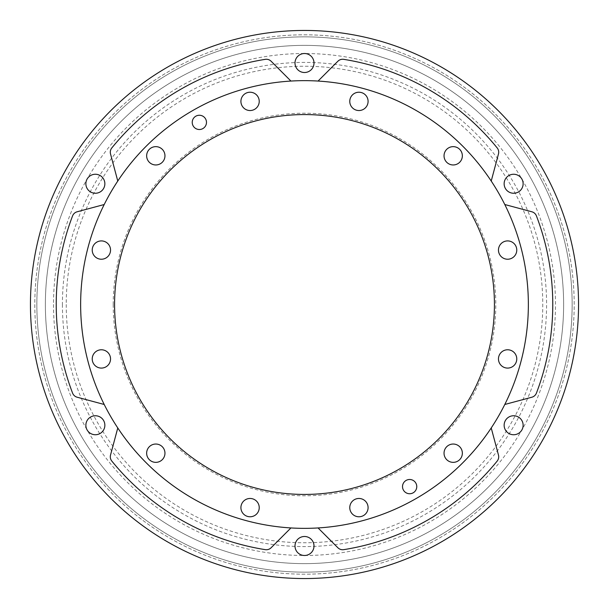 <?xml version="1.0" encoding="UTF-8"?>
<svg xmlns="http://www.w3.org/2000/svg" width="609" height="609" viewBox="0 0 609 609"><rect width="100%" height="100%" fill="white"/><g stroke="black" fill="none" stroke-linecap="round" stroke-linejoin="round"><path stroke-width="0.46" stroke-dasharray="3.04 2.28" d="M36.852 304.5A267.648 267.648 0 0 0 304.5 572.148A267.648 267.648 0 0 0 572.148 304.5A267.648 267.648 0 0 0 304.5 36.852A267.648 267.648 0 0 0 36.852 304.5A267.648 267.648 0 0 0 304.5 572.148A267.648 267.648 0 0 0 572.148 304.5A267.648 267.648 0 0 0 304.5 36.852A267.648 267.648 0 0 0 36.852 304.5A267.648 267.648 0 0 0 304.5 572.148A267.648 267.648 0 0 0 572.148 304.5A267.648 267.648 0 0 0 304.5 36.852A267.648 267.648 0 0 0 36.852 304.5A267.648 267.648 0 0 0 304.5 572.148A267.648 267.648 0 0 0 572.148 304.5A267.648 267.648 0 0 0 304.5 36.852A267.648 267.648 0 0 0 36.852 304.5A267.648 267.648 0 0 0 304.5 572.148A267.648 267.648 0 0 0 572.148 304.5A267.648 267.648 0 0 0 304.5 36.852A267.648 267.648 0 0 0 36.852 304.5A267.648 267.648 0 0 0 304.5 572.148A267.648 267.648 0 0 0 572.148 304.5A267.648 267.648 0 0 0 304.5 36.852A267.648 267.648 0 0 0 36.852 304.5M578.55 304.5A274.05 274.05 0 0 0 304.5 30.45A274.05 274.05 0 0 0 30.45 304.5A274.05 274.05 0 0 0 304.5 578.55A274.05 274.05 0 0 0 578.55 304.5A274.05 274.05 0 0 0 304.5 30.45A274.05 274.05 0 0 0 30.45 304.5A274.05 274.05 0 0 0 304.5 578.55A274.05 274.05 0 0 0 578.55 304.5A274.05 274.05 0 0 0 304.5 30.45A274.05 274.05 0 0 0 30.45 304.5A274.05 274.05 0 0 0 304.5 578.55A274.05 274.05 0 0 0 578.55 304.5A274.05 274.05 0 0 0 304.5 30.45A274.05 274.05 0 0 0 30.45 304.5A274.05 274.05 0 0 0 304.5 578.55A274.05 274.05 0 0 0 578.55 304.5A274.05 274.05 0 0 0 304.5 30.45A274.05 274.05 0 0 0 30.45 304.5A274.05 274.05 0 0 0 304.5 578.55A274.05 274.05 0 0 0 578.55 304.5A274.05 274.05 0 0 0 304.5 30.45A274.05 274.05 0 0 0 30.45 304.5A274.05 274.05 0 0 0 304.5 578.55A274.05 274.05 0 0 0 578.55 304.5A274.05 274.05 0 0 0 304.5 30.45A274.05 274.05 0 0 0 30.45 304.5A274.05 274.05 0 0 0 304.5 578.55A274.05 274.05 0 0 0 578.55 304.5M563.63 304.5A259.129 259.129 0 0 0 304.5 45.37A259.129 259.129 0 0 0 45.37 304.5A259.129 259.129 0 0 0 304.5 563.63A259.129 259.129 0 0 0 563.63 304.5A259.129 259.129 0 0 0 304.5 45.37A259.129 259.129 0 0 0 45.37 304.5A259.129 259.129 0 0 0 304.5 563.63A259.129 259.129 0 0 0 563.63 304.5A259.129 259.129 0 0 0 304.5 45.37A259.129 259.129 0 0 0 45.37 304.5A259.129 259.129 0 0 0 304.5 563.63A259.129 259.129 0 0 0 563.63 304.5A259.129 259.129 0 0 0 304.5 45.37A259.129 259.129 0 0 0 45.37 304.5A259.129 259.129 0 0 0 304.5 563.63A259.129 259.129 0 0 0 563.63 304.5A259.129 259.129 0 0 0 304.5 45.37A259.129 259.129 0 0 0 45.37 304.5A259.129 259.129 0 0 0 304.5 563.63A259.129 259.129 0 0 0 563.63 304.5A259.129 259.129 0 0 0 304.5 45.37A259.129 259.129 0 0 0 45.37 304.5A259.129 259.129 0 0 0 304.5 563.63A259.129 259.129 0 0 0 563.63 304.5M402.519 486.614A7.125 7.125 0 0 0 409.644 493.739A7.125 7.125 0 0 0 416.769 486.614A7.125 7.125 0 0 0 409.644 479.489A7.125 7.125 0 0 0 402.519 486.614M318.065 527.942L337.873 547.75A6.783 6.783 0 0 0 343.742 549.653A248.274 248.274 0 0 0 497.188 461.066A6.783 6.783 0 0 0 498.474 455.03L491.219 427.967M504.792 404.475L531.847 397.22A6.783 6.783 0 0 0 536.43 393.087A248.274 248.274 0 0 0 536.43 215.913A6.783 6.783 0 0 0 531.847 211.78L504.792 204.525M491.219 181.033L498.474 153.97A6.783 6.783 0 0 0 497.188 147.934A248.274 248.274 0 0 0 343.742 59.347A6.783 6.783 0 0 0 337.873 61.25L318.065 81.058A223.853 223.853 0 0 1 528.353 304.5A223.853 223.853 0 0 1 304.5 528.353A223.853 223.853 0 0 1 104.208 204.525L77.153 211.78A6.783 6.783 0 0 0 72.57 215.913A248.274 248.274 0 0 0 72.57 393.087A6.783 6.783 0 0 0 77.153 397.22L104.208 404.475M295 63.009A9.5 9.5 0 0 0 304.5 72.509A9.5 9.5 0 0 0 314 63.009A9.5 9.5 0 0 0 304.5 53.516A9.5 9.5 0 0 0 295 63.009M504.138 183.758A9.5 9.5 0 0 0 513.638 193.251A9.5 9.5 0 0 0 523.131 183.758A9.5 9.5 0 0 0 513.638 174.258A9.5 9.5 0 0 0 504.138 183.758M504.138 425.242A9.5 9.5 0 0 0 513.638 434.742A9.5 9.5 0 0 0 523.131 425.242A9.5 9.5 0 0 0 513.638 415.749A9.5 9.5 0 0 0 504.138 425.242M295 545.991A9.5 9.5 0 0 0 304.5 555.484A9.5 9.5 0 0 0 314 545.991A9.5 9.5 0 0 0 304.5 536.491A9.5 9.5 0 0 0 295 545.991M85.869 425.242A9.5 9.5 0 0 0 95.362 434.742A9.5 9.5 0 0 0 104.862 425.242A9.5 9.5 0 0 0 95.362 415.749A9.5 9.5 0 0 0 85.869 425.242M85.869 183.758A9.5 9.5 0 0 0 95.362 193.251A9.5 9.5 0 0 0 104.862 183.758A9.5 9.5 0 0 0 95.362 174.258A9.5 9.5 0 0 0 85.869 183.758M349.772 101.376A9.158 9.158 0 0 0 358.929 110.533A9.158 9.158 0 0 0 368.087 101.376A9.158 9.158 0 0 0 358.929 92.225A9.158 9.158 0 0 0 349.772 101.376M444.037 155.805A9.158 9.158 0 0 0 453.195 164.963A9.158 9.158 0 0 0 462.353 155.805A9.158 9.158 0 0 0 453.195 146.647A9.158 9.158 0 0 0 444.037 155.805M498.466 250.071A9.158 9.158 0 0 0 507.624 259.228A9.158 9.158 0 0 0 516.775 250.071A9.158 9.158 0 0 0 507.624 240.913A9.158 9.158 0 0 0 498.466 250.071M498.466 358.929A9.158 9.158 0 0 0 507.624 368.087A9.158 9.158 0 0 0 516.775 358.929A9.158 9.158 0 0 0 507.624 349.772A9.158 9.158 0 0 0 498.466 358.929M444.037 453.195A9.158 9.158 0 0 0 453.195 462.353A9.158 9.158 0 0 0 462.353 453.195A9.158 9.158 0 0 0 453.195 444.037A9.158 9.158 0 0 0 444.037 453.195M349.772 507.624A9.158 9.158 0 0 0 358.929 516.775A9.158 9.158 0 0 0 368.087 507.624A9.158 9.158 0 0 0 358.929 498.466A9.158 9.158 0 0 0 349.772 507.624M240.913 507.624A9.158 9.158 0 0 0 250.071 516.775A9.158 9.158 0 0 0 259.228 507.624A9.158 9.158 0 0 0 250.071 498.466A9.158 9.158 0 0 0 240.913 507.624M146.647 453.195A9.158 9.158 0 0 0 155.805 462.353A9.158 9.158 0 0 0 164.963 453.195A9.158 9.158 0 0 0 155.805 444.037A9.158 9.158 0 0 0 146.647 453.195M92.225 358.929A9.158 9.158 0 0 0 101.376 368.087A9.158 9.158 0 0 0 110.533 358.929A9.158 9.158 0 0 0 101.376 349.772A9.158 9.158 0 0 0 92.225 358.929M92.225 250.071A9.158 9.158 0 0 0 101.376 259.228A9.158 9.158 0 0 0 110.533 250.071A9.158 9.158 0 0 0 101.376 240.913A9.158 9.158 0 0 0 92.225 250.071M146.647 155.805A9.158 9.158 0 0 0 155.805 164.963A9.158 9.158 0 0 0 164.963 155.805A9.158 9.158 0 0 0 155.805 146.647A9.158 9.158 0 0 0 146.647 155.805M240.913 101.376A9.158 9.158 0 0 0 250.071 110.533A9.158 9.158 0 0 0 259.228 101.376A9.158 9.158 0 0 0 250.071 92.225A9.158 9.158 0 0 0 240.913 101.376M192.231 122.386A7.125 7.125 0 0 0 199.356 129.511A7.125 7.125 0 0 0 206.481 122.386A7.125 7.125 0 0 0 199.356 115.261A7.125 7.125 0 0 0 192.231 122.386M53.516 304.5A250.984 250.984 0 0 0 304.5 555.484A250.984 250.984 0 0 0 555.484 304.5A250.984 250.984 0 0 0 304.5 53.516A250.984 250.984 0 0 0 53.516 304.5M114.568 304.5A189.932 189.932 0 0 0 304.5 494.432A189.932 189.932 0 0 0 494.432 304.5A189.932 189.932 0 0 0 304.5 114.568A189.932 189.932 0 0 0 114.568 304.5M113.205 304.5A191.295 191.295 0 0 0 304.5 495.795A191.295 191.295 0 0 0 495.795 304.5A191.295 191.295 0 0 0 304.5 113.205A191.295 191.295 0 0 0 113.205 304.5M290.935 81.058A223.853 223.853 0 0 0 117.781 181.033L110.526 153.97A6.783 6.783 0 0 1 111.812 147.934A248.274 248.274 0 0 1 265.258 59.347A6.783 6.783 0 0 1 271.127 61.25L290.935 81.058M117.781 427.967L110.526 455.03A6.783 6.783 0 0 0 111.812 461.066A248.274 248.274 0 0 0 265.258 549.653A6.783 6.783 0 0 0 271.127 547.75L290.935 527.942M34.812 304.5A269.688 269.688 0 0 0 304.5 574.188A269.688 269.688 0 0 0 574.188 304.5A269.688 269.688 0 0 0 304.5 34.812A269.688 269.688 0 0 0 34.812 304.5A269.688 269.688 0 0 0 304.5 574.188A269.688 269.688 0 0 0 574.188 304.5A269.688 269.688 0 0 0 304.5 34.812A269.688 269.688 0 0 0 34.812 304.5A269.688 269.688 0 0 0 304.5 574.188A269.688 269.688 0 0 0 574.188 304.5A269.688 269.688 0 0 0 304.5 34.812A269.688 269.688 0 0 0 34.812 304.5A269.688 269.688 0 0 0 304.5 574.188A269.688 269.688 0 0 0 574.188 304.5A269.688 269.688 0 0 0 304.5 34.812A269.688 269.688 0 0 0 34.812 304.5A269.688 269.688 0 0 0 304.5 574.188A269.688 269.688 0 0 0 574.188 304.5A269.688 269.688 0 0 0 304.5 34.812A269.688 269.688 0 0 0 34.812 304.5A269.688 269.688 0 0 0 304.5 574.188A269.688 269.688 0 0 0 574.188 304.5A269.688 269.688 0 0 0 304.5 34.812A269.688 269.688 0 0 0 34.812 304.5M62.415 304.5A242.085 242.085 0 0 0 304.5 546.585A242.085 242.085 0 0 0 546.585 304.5A242.085 242.085 0 0 0 304.5 62.415A242.085 242.085 0 0 0 62.415 304.5M66.236 304.5A238.264 238.264 0 0 0 304.5 542.764A238.264 238.264 0 0 0 542.764 304.5A238.264 238.264 0 0 0 304.5 66.236A238.264 238.264 0 0 0 66.236 304.5"/><path stroke-width="0.91" d="M402.519 486.614A7.125 7.125 0 0 0 409.644 493.739A7.125 7.125 0 0 0 416.769 486.614A7.125 7.125 0 0 0 409.644 479.489A7.125 7.125 0 0 0 402.519 486.614M498.702 456.788A6.783 6.783 0 0 0 498.474 455.03L491.219 427.967A223.853 223.853 0 0 0 504.792 404.475L531.847 397.22A6.783 6.783 0 0 0 536.43 393.087A248.274 248.274 0 0 0 536.43 215.913A6.783 6.783 0 0 0 531.847 211.78L504.792 204.525A223.853 223.853 0 0 0 491.219 181.033L498.474 153.97A6.783 6.783 0 0 0 497.188 147.934A248.274 248.274 0 0 0 343.742 59.347A6.783 6.783 0 0 0 337.873 61.25L318.065 81.058A223.853 223.853 0 0 0 290.935 81.058L271.127 61.25A6.783 6.783 0 0 0 265.258 59.347A248.274 248.274 0 0 0 111.812 147.934A6.783 6.783 0 0 0 110.526 153.97L117.781 181.033A223.853 223.853 0 0 0 104.208 204.525L77.153 211.78A6.783 6.783 0 0 0 72.57 215.913A248.274 248.274 0 0 0 72.57 393.087A6.783 6.783 0 0 0 77.153 397.22L104.208 404.475A223.853 223.853 0 0 0 117.781 427.967L110.526 455.03A6.783 6.783 0 0 0 111.812 461.066A248.274 248.274 0 0 0 265.258 549.653A6.783 6.783 0 0 0 271.127 547.75L290.935 527.942A223.853 223.853 0 0 0 318.065 527.942L337.873 547.75A6.783 6.783 0 0 0 343.742 549.653A248.274 248.274 0 0 0 497.188 461.066A6.783 6.783 0 0 0 498.702 456.788M295 63.009A9.5 9.5 0 0 0 304.5 72.509A9.5 9.5 0 0 0 314 63.009A9.5 9.5 0 0 0 304.5 53.516A9.5 9.5 0 0 0 295 63.009M504.138 183.758A9.5 9.5 0 0 0 513.638 193.251A9.5 9.5 0 0 0 523.131 183.758A9.5 9.5 0 0 0 513.638 174.258A9.5 9.5 0 0 0 504.138 183.758M504.138 425.242A9.5 9.5 0 0 0 513.638 434.742A9.5 9.5 0 0 0 523.131 425.242A9.5 9.5 0 0 0 513.638 415.749A9.5 9.5 0 0 0 504.138 425.242M295 545.991A9.5 9.5 0 0 0 304.5 555.484A9.5 9.5 0 0 0 314 545.991A9.5 9.5 0 0 0 304.5 536.491A9.5 9.5 0 0 0 295 545.991M85.869 425.242A9.5 9.5 0 0 0 95.362 434.742A9.5 9.5 0 0 0 104.862 425.242A9.5 9.5 0 0 0 95.362 415.749A9.5 9.5 0 0 0 85.869 425.242M85.869 183.758A9.5 9.5 0 0 0 95.362 193.251A9.5 9.5 0 0 0 104.862 183.758A9.5 9.5 0 0 0 95.362 174.258A9.5 9.5 0 0 0 85.869 183.758M349.772 101.376A9.158 9.158 0 0 0 358.929 110.533A9.158 9.158 0 0 0 368.087 101.376A9.158 9.158 0 0 0 358.929 92.225A9.158 9.158 0 0 0 349.772 101.376M444.037 155.805A9.158 9.158 0 0 0 453.195 164.963A9.158 9.158 0 0 0 462.353 155.805A9.158 9.158 0 0 0 453.195 146.647A9.158 9.158 0 0 0 444.037 155.805M498.466 250.071A9.158 9.158 0 0 0 507.624 259.228A9.158 9.158 0 0 0 516.775 250.071A9.158 9.158 0 0 0 507.624 240.913A9.158 9.158 0 0 0 498.466 250.071M498.466 358.929A9.158 9.158 0 0 0 507.624 368.087A9.158 9.158 0 0 0 516.775 358.929A9.158 9.158 0 0 0 507.624 349.772A9.158 9.158 0 0 0 498.466 358.929M444.037 453.195A9.158 9.158 0 0 0 453.195 462.353A9.158 9.158 0 0 0 462.353 453.195A9.158 9.158 0 0 0 453.195 444.037A9.158 9.158 0 0 0 444.037 453.195M349.772 507.624A9.158 9.158 0 0 0 358.929 516.775A9.158 9.158 0 0 0 368.087 507.624A9.158 9.158 0 0 0 358.929 498.466A9.158 9.158 0 0 0 349.772 507.624M240.913 507.624A9.158 9.158 0 0 0 250.071 516.775A9.158 9.158 0 0 0 259.228 507.624A9.158 9.158 0 0 0 250.071 498.466A9.158 9.158 0 0 0 240.913 507.624M146.647 453.195A9.158 9.158 0 0 0 155.805 462.353A9.158 9.158 0 0 0 164.963 453.195A9.158 9.158 0 0 0 155.805 444.037A9.158 9.158 0 0 0 146.647 453.195M92.225 358.929A9.158 9.158 0 0 0 101.376 368.087A9.158 9.158 0 0 0 110.533 358.929A9.158 9.158 0 0 0 101.376 349.772A9.158 9.158 0 0 0 92.225 358.929M92.225 250.071A9.158 9.158 0 0 0 101.376 259.228A9.158 9.158 0 0 0 110.533 250.071A9.158 9.158 0 0 0 101.376 240.913A9.158 9.158 0 0 0 92.225 250.071M146.647 155.805A9.158 9.158 0 0 0 155.805 164.963A9.158 9.158 0 0 0 164.963 155.805A9.158 9.158 0 0 0 155.805 146.647A9.158 9.158 0 0 0 146.647 155.805M240.913 101.376A9.158 9.158 0 0 0 250.071 110.533A9.158 9.158 0 0 0 259.228 101.376A9.158 9.158 0 0 0 250.071 92.225A9.158 9.158 0 0 0 240.913 101.376M192.231 122.386A7.125 7.125 0 0 0 199.356 129.511A7.125 7.125 0 0 0 206.481 122.386A7.125 7.125 0 0 0 199.356 115.261A7.125 7.125 0 0 0 192.231 122.386M504.792 204.525A223.853 223.853 0 0 1 504.792 404.475M491.219 427.967A223.853 223.853 0 0 1 318.065 527.942M290.935 527.942A223.853 223.853 0 0 1 117.781 427.967M104.208 404.475A223.853 223.853 0 0 1 318.065 81.058A223.853 223.853 0 0 1 491.219 181.033M114.568 304.5A189.932 189.932 0 0 0 304.5 494.432A189.932 189.932 0 0 0 494.432 304.5A189.932 189.932 0 0 0 304.5 114.568A189.932 189.932 0 0 0 114.568 304.5M578.55 304.5A274.05 274.05 0 0 0 304.5 30.45A274.05 274.05 0 0 0 30.45 304.5A274.05 274.05 0 0 0 304.5 578.55A274.05 274.05 0 0 0 578.55 304.5"/></g></svg>
